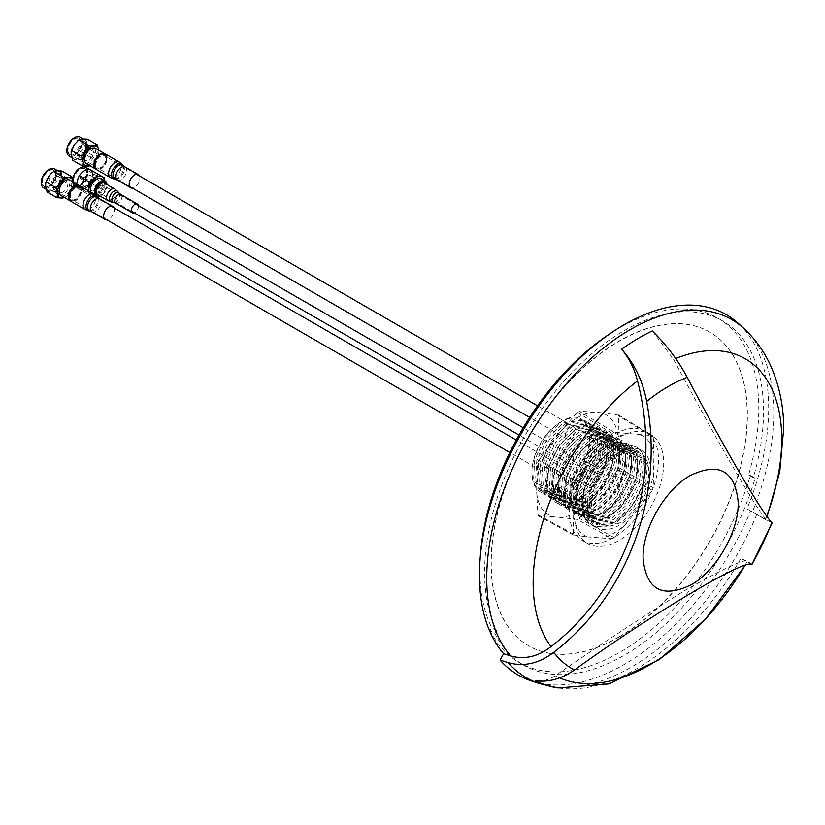 <?xml version="1.0" encoding="UTF-8"?>
<svg xmlns="http://www.w3.org/2000/svg" width="825" height="825" viewBox="0 0 825 825"><rect width="100%" height="100%" fill="white"/><g stroke="black" fill="none" stroke-linecap="round" stroke-linejoin="round"><path stroke-width="0.62" stroke-dasharray="4.12 3.09" d="M532.28 681.233A211.633 122.183 120 0 0 624.071 664.558A211.633 122.183 120 0 0 750.637 510.912L772.118 522.967M752.287 564.321L747.337 561.371C745.284 558.35 724.443 568.054 684.791 590.483C643.387 616.285 600.177 644.717 555.153 675.768C548.708 679.986 542.19 681.646 535.58 680.738M751.884 564.382L740.881 558.535L747.337 561.371A193.865 111.932 -60 0 1 744.707 565.878M652.286 330.959L673.602 359.411A175.777 101.485 -60 0 1 675.685 358.545M766.827 516.068A175.777 101.485 -60 0 1 765.806 518.801L767.116 516.46M673.602 359.411C719.812 445.871 757.041 510.252 765.806 518.801C767.137 520.317 762.661 518.048 752.369 511.964L746.965 508.85A204.517 118.078 120 0 0 738.282 323.39M540.684 490.524A40.621 23.451 -60 0 1 531.96 471.745A40.621 23.451 -60 0 1 560.68 421.998A40.621 23.451 -60 0 1 587.132 426.958A40.621 23.451 -60 0 1 581.305 466.342C575.592 475.716 568.858 482.584 561.113 486.936C553.348 491.803 546.542 492.999 540.684 490.524C546.511 494.041 553.503 493.866 561.65 490.009L578.583 474.891L590.133 452.533L591.968 433.104L584.162 420.193L563.64 422.555L547.79 437.693L536.776 460.608L535.538 480.645L544.118 494.123L565.62 492.329L582.202 477.613L594 455.153L595.949 435.517L588.122 422.483L567.61 424.844L551.75 439.983L540.736 462.887L539.498 482.934L548.078 496.413L569.59 494.618L586.173 479.903L597.96 457.442L599.909 437.807L592.082 424.772L571.57 427.133L555.71 442.272L544.696 465.176L543.458 485.224L552.038 498.702L573.55 496.908L590.133 482.192L601.92 459.731L603.869 440.096L596.042 427.051L575.53 429.423L559.68 444.551L548.656 467.466L547.418 487.513L556.009 500.992L577.51 499.187L594.093 484.481L605.89 462.021L607.829 442.375L600.012 429.34L579.49 431.712L563.64 446.841L552.626 469.755L551.378 489.802L559.969 503.271L581.47 501.476L598.053 486.771L609.85 464.3L611.799 444.665L603.972 431.63L583.45 434.002L567.6 449.13L556.586 472.044L555.349 492.092L563.929 505.56L585.43 503.766L602.013 489.05L613.81 466.589L615.759 446.954L607.932 433.919L587.421 436.281L571.56 451.419L560.546 474.334L559.309 494.371L567.889 507.849L589.401 506.055L605.983 491.339L617.77 468.878L619.719 449.243L611.892 436.208L591.381 438.57L575.53 453.709L564.506 476.613L563.269 496.66L571.849 510.139L593.361 508.344L609.943 493.628L621.73 471.168L623.679 451.533L615.863 438.488L595.341 440.859L579.49 455.988L568.466 478.902L567.229 498.95L575.819 512.428L597.321 510.634L613.903 495.918L625.701 473.457L627.639 453.812L619.822 440.777L599.301 443.149L583.45 458.277L572.437 481.192L571.189 501.239L579.779 514.717L601.281 512.913L617.863 498.207L629.661 475.736L631.61 456.101L623.783 443.066L603.261 445.438L587.41 460.567L576.397 483.481L575.159 503.528L583.739 516.997L605.251 515.202L621.823 500.486L633.621 478.026L635.57 458.391L627.743 445.356L607.231 447.717L591.37 462.856L580.357 485.77L579.119 505.808L587.699 519.286L609.211 517.492L625.793 502.776L637.581 480.315L639.53 460.68L631.702 447.645L611.191 450.007L595.341 465.145L584.317 488.049L583.079 508.097L591.659 521.575L613.171 519.781L629.753 505.065L641.541 482.604L643.49 462.969L635.673 449.934L615.151 452.296L599.301 467.435L588.277 490.339L587.039 510.386L595.629 523.865L617.131 522.07L633.713 507.354L645.511 484.894L647.45 465.259L639.633 452.213L619.111 454.585A42.023 24.265 120 0 0 618.657 454.864C601.25 467.909 592.164 484.76 591.391 505.416C592.732 524.834 602.126 530.681 619.585 522.947A42.023 24.265 120 0 0 646.666 485.884A42.023 24.265 120 0 0 640.138 452.512A42.023 24.265 120 0 0 619.121 454.585L618.657 454.864M619.585 522.947L597.609 525.009L589.019 511.531L590.267 491.483L601.281 468.569L617.131 453.441L637.653 451.069L645.47 464.114L643.531 483.749L631.733 506.21L615.151 520.926L593.639 522.72L585.059 509.242L586.297 489.194L597.321 466.29L613.171 451.151L633.683 448.79L641.51 461.825L639.561 481.46L627.773 503.92L611.191 518.636L589.679 520.431L581.099 506.952L582.337 486.915L593.35 464.001L609.211 448.862L629.722 446.5L637.55 459.535L635.601 479.17L623.803 501.631L607.231 516.347L585.719 518.141L577.139 504.673L578.377 484.626L589.39 461.711L605.251 446.583L625.762 444.211L633.59 457.246L631.641 476.881L619.843 499.352L603.261 514.058L581.759 515.852L573.179 502.384L574.417 482.336L585.43 459.422L601.281 444.293L621.803 441.922L629.63 454.957L627.681 474.602L615.883 497.062L599.301 511.768L577.799 513.573L569.209 500.094L570.457 480.047L581.47 457.132L597.321 442.004L617.842 439.632L625.659 452.677L623.721 472.312L611.923 494.773L595.341 509.489L573.829 511.283L565.249 497.805L566.486 477.757L577.51 454.853L593.361 439.715L613.872 437.353L621.699 450.388L619.75 470.023L607.963 492.484L591.381 507.2L569.869 508.994L561.289 495.516L562.526 475.468L573.54 452.564L589.401 437.425L609.912 435.064L617.739 448.099L615.79 467.734L603.993 490.194L587.421 504.91L565.909 506.705L557.329 493.226L558.566 473.189L569.58 450.275L585.43 435.136L605.952 432.774L613.779 445.809L611.83 465.444L600.033 487.905L583.45 502.621L561.949 504.415L553.369 490.947L554.606 470.9L565.62 447.985L581.47 432.857L601.992 430.485L609.809 443.52L607.87 463.155L596.073 485.626L579.49 500.332L557.989 502.126L549.398 488.658L550.636 468.61L561.66 445.696L577.51 430.567L598.032 428.196L605.849 441.231L603.9 460.876L592.113 483.337L575.53 498.052L554.018 499.847L545.438 486.368L546.676 466.321L557.7 443.407L573.55 428.278L594.062 425.906L601.889 438.952L599.94 458.587L588.153 481.047L571.57 495.763L550.058 497.558L541.478 484.079L542.716 464.032L553.73 441.127L569.59 425.989L590.102 423.627L597.929 436.662L595.98 456.297L584.183 478.758L567.61 493.474L546.098 495.268L537.518 481.79L538.756 461.752L549.77 438.838L565.62 423.699L586.142 421.338L593.969 434.373L592.02 454.008L580.222 476.468L563.64 491.184L542.138 492.979L533.579 479.634L534.703 459.793L545.48 437.002L561.67 421.42C586.121 405.766 600.095 436.497 581.305 466.342M562.134 489.782A42.023 24.265 -60 0 1 561.67 490.05A42.023 24.265 -60 0 1 540.664 492.133A42.023 24.265 -60 0 1 531.96 472.89A42.023 24.265 -60 0 1 561.206 421.688M619.317 636.91A181.129 104.569 -60 0 1 528.763 645.882A181.129 104.569 -60 0 1 500.992 500.734A181.129 104.569 -60 0 1 619.317 341.127A181.129 104.569 -60 0 1 709.882 332.155A181.129 104.569 -60 0 1 737.643 477.293A181.129 104.569 -60 0 1 619.317 636.91M619.121 636.797A181.129 104.569 -60 0 1 528.557 645.758A181.129 104.569 -60 0 1 500.796 500.62A181.129 104.569 -60 0 1 619.121 341.014A181.129 104.569 -60 0 1 709.686 332.042A181.129 104.569 -60 0 1 737.447 477.18A181.129 104.569 -60 0 1 619.121 636.797M560.68 421.998L561.67 421.42M570.735 456.617A4.208 2.423 120 0 0 567.982 460.319A4.208 2.423 120 0 0 568.631 463.691A4.208 2.423 120 0 0 570.735 463.475A4.208 2.423 120 0 0 573.478 459.772A4.208 2.423 120 0 0 572.828 456.411A4.208 2.423 120 0 0 570.735 456.617M101.217 185.542A4.208 2.423 120 0 0 98.474 189.245A4.208 2.423 120 0 0 99.124 192.617A4.208 2.423 120 0 0 101.217 192.411A4.208 2.423 120 0 0 103.971 188.708A4.208 2.423 120 0 0 103.321 185.336A4.208 2.423 120 0 0 101.217 185.542M544.84 458.875A7.002 4.042 120 0 0 540.262 465.052A7.002 4.042 120 0 0 541.334 470.662A7.002 4.042 120 0 0 544.84 470.312A7.002 4.042 120 0 0 549.409 464.145A7.002 4.042 120 0 0 548.336 458.525A7.002 4.042 120 0 0 544.84 458.875M75.323 187.811A7.002 4.042 120 0 0 70.744 193.978A7.002 4.042 120 0 0 71.827 199.588A7.002 4.042 120 0 0 75.323 199.248A7.002 4.042 120 0 0 79.901 193.071A7.002 4.042 120 0 0 78.829 187.461A7.002 4.042 120 0 0 75.323 187.811M570.364 427.092A7.002 4.042 120 0 0 565.785 433.269A7.002 4.042 120 0 0 566.857 438.879A7.002 4.042 120 0 0 570.364 438.529A7.002 4.042 120 0 0 574.942 432.362A7.002 4.042 120 0 0 573.87 426.752A7.002 4.042 120 0 0 570.364 427.092M100.856 156.028A7.002 4.042 120 0 0 96.278 162.195A7.002 4.042 120 0 0 97.35 167.805A7.002 4.042 120 0 0 100.856 167.465A7.002 4.042 120 0 0 105.425 161.287A7.002 4.042 120 0 0 104.352 155.678A7.002 4.042 120 0 0 100.856 156.028M489.998 630.403A200.32 115.655 120 0 0 519.162 662.496A200.32 115.655 120 0 0 619.317 652.575A200.32 115.655 120 0 0 750.379 475.406L755.133 478.149A200.32 115.655 -60 0 1 624.071 655.328A200.32 115.655 -60 0 1 523.916 665.249A200.32 115.655 -60 0 1 494.752 633.146L489.998 630.403A434.62 250.934 120 0 0 491.782 627.815L496.537 630.558A197.237 113.871 -60 0 1 624.071 330.722A197.237 113.871 -60 0 1 722.69 320.956A197.237 113.871 -60 0 1 753.308 477.706L748.553 474.963A197.237 113.871 120 0 0 717.936 318.202A197.237 113.871 120 0 0 619.317 327.979A197.237 113.871 120 0 0 609.304 334.177M561.113 486.936L545.005 490.576L549.357 467.259L577.118 439.57L593.474 434.837L609.211 437.889L620.091 449.522L624.566 465.805L615.11 503.931L597.011 520.317L591.391 505.416M748.553 474.963A434.62 250.934 120 0 0 750.379 475.406M480.212 557.762A197.237 113.871 120 0 0 491.782 627.815M496.537 630.558A434.62 250.934 -60 0 1 494.752 633.146M755.133 478.149A434.62 250.934 -60 0 1 753.308 477.706M750.637 510.912A551.616 318.471 -60 0 1 746.965 508.85L765.755 519.698M744.748 565.868L747.337 561.371M559.556 677.861A193.865 111.932 -60 0 1 555.153 675.768M574.551 514.635A63.04 36.393 -60 0 1 602.064 451.203A63.04 36.393 -60 0 1 650.636 434.311A63.04 36.393 -60 0 1 663.692 463.165A63.04 36.393 -60 0 1 636.178 526.608A63.04 36.393 -60 0 1 587.606 543.5A63.04 36.393 -60 0 1 574.551 514.635M569.394 511.665A63.04 36.393 -60 0 1 596.918 448.222A63.04 36.393 -60 0 1 645.49 431.341A63.04 36.393 -60 0 1 658.546 460.195A63.04 36.393 -60 0 1 631.032 523.638A63.04 36.393 -60 0 1 582.45 540.519A63.04 36.393 -60 0 1 569.394 511.665M582.471 504.116A44.55 25.719 120 0 0 591.7 524.504A44.55 25.719 120 0 0 626.031 512.572A44.55 25.719 120 0 0 645.47 467.744A44.55 25.719 120 0 0 636.25 447.356A44.55 25.719 120 0 0 601.92 459.288A44.55 25.719 120 0 0 582.471 504.116M650.626 470.714A44.55 25.719 -60 0 1 631.177 515.543A44.55 25.719 -60 0 1 596.846 527.484A44.55 25.719 -60 0 1 587.627 507.086A44.55 25.719 -60 0 1 607.066 462.258A44.55 25.719 -60 0 1 641.396 450.326A44.55 25.719 -60 0 1 650.626 470.714M600.652 412.665L618.637 415.119L617.956 445.314A57.678 33.299 -60 0 1 600.652 489.937L594.639 497.413A57.678 33.299 -60 0 1 560.01 517.409L553.998 516.873A57.678 33.299 -60 0 1 542.004 508.716A57.678 33.299 -60 0 1 536.683 492.236L536.683 484.223A57.678 33.299 -60 0 1 553.998 439.601L560.01 432.125A57.678 33.299 -60 0 1 594.639 412.129L600.652 412.665A57.678 33.299 -60 0 1 612.645 420.832A57.678 33.299 -60 0 1 617.956 437.302M594.639 412.129L579.212 411.211L614.212 432.238L652.235 435.631L618.637 415.119M553.998 516.873L537.921 515.522L536.683 492.236M536.683 484.223L537.601 462.98L573.21 483.244L573.973 499.816L573.21 533.95L574.2 535.353L537.921 515.522M546.676 482.46A43.333 25.018 120 0 0 579.439 498.847A43.333 25.018 120 0 0 607.891 449.563A43.333 25.018 120 0 0 607.963 447.078A43.333 25.018 120 0 0 577.325 429.392A43.333 25.018 120 0 0 546.676 482.46M607.767 450.625A38.847 22.43 -60 0 1 607.705 452.853A38.847 22.43 -60 0 1 582.192 497.042A38.847 22.43 -60 0 1 552.822 482.347A38.847 22.43 -60 0 1 552.884 480.119A38.847 22.43 -60 0 1 578.397 435.93A38.847 22.43 -60 0 1 607.767 450.625M573.416 534.909L587.07 536.858A57.678 33.299 -60 0 1 578.655 529.867A57.678 33.299 -60 0 1 573.973 518.234M640.881 435.002A57.678 33.299 -60 0 1 649.296 441.994A57.678 33.299 -60 0 1 653.967 453.626L653.235 437.044L618.843 416.078M652.915 436.023L652.235 435.631L653.235 437.044M613.903 450.512A43.333 25.018 -60 0 1 613.831 452.997A43.333 25.018 -60 0 1 585.379 502.281A43.333 25.018 -60 0 1 552.626 485.894A43.333 25.018 -60 0 1 552.698 483.409A43.333 25.018 -60 0 1 581.151 434.125A43.333 25.018 -60 0 1 613.903 450.512M613.975 522.534A44.828 25.884 120 0 0 645.676 467.631A44.828 25.884 120 0 0 613.975 449.326A44.828 25.884 120 0 0 611.779 450.677A44.828 25.884 120 0 0 582.347 501.662A44.828 25.884 120 0 0 613.975 522.534M610.015 515.367A38.847 22.43 120 0 0 611.913 514.192A38.847 22.43 120 0 0 637.416 470.013A38.847 22.43 120 0 0 610.015 451.925A38.847 22.43 120 0 0 608.118 453.09A38.847 22.43 120 0 0 582.605 497.279A38.847 22.43 120 0 0 610.015 515.367M586.235 501.641A38.847 22.43 -60 0 1 558.762 485.781A38.847 22.43 -60 0 1 558.834 483.553A38.847 22.43 -60 0 1 584.337 439.364A38.847 22.43 -60 0 1 586.235 438.199A38.847 22.43 -60 0 1 613.707 454.059A38.847 22.43 -60 0 1 613.645 456.287A38.847 22.43 -60 0 1 588.132 500.466A38.847 22.43 -60 0 1 586.235 501.641M607.035 517.306A43.333 25.018 120 0 0 609.159 516.007A43.333 25.018 120 0 0 637.612 466.723A43.333 25.018 120 0 0 607.035 446.542A43.333 25.018 120 0 0 604.921 447.851A43.333 25.018 120 0 0 576.469 497.135A43.333 25.018 120 0 0 607.035 517.306M589.205 436.25A43.333 25.018 -60 0 1 619.781 456.431A43.333 25.018 -60 0 1 591.329 505.704A43.333 25.018 -60 0 1 589.205 507.014A43.333 25.018 -60 0 1 558.638 486.843A43.333 25.018 -60 0 1 587.091 437.559A43.333 25.018 -60 0 1 589.205 436.25M604.065 511.933A38.847 22.43 120 0 0 605.962 510.757A38.847 22.43 120 0 0 631.476 466.579A38.847 22.43 120 0 0 604.065 448.491A38.847 22.43 120 0 0 602.167 449.656A38.847 22.43 120 0 0 576.665 493.845A38.847 22.43 120 0 0 604.065 511.933M592.185 441.623A38.847 22.43 -60 0 1 619.585 459.711A38.847 22.43 -60 0 1 594.083 503.9A38.847 22.43 -60 0 1 592.185 505.075A38.847 22.43 -60 0 1 564.774 486.977A38.847 22.43 -60 0 1 590.288 442.798A38.847 22.43 -60 0 1 592.185 441.623M601.095 513.882A43.333 25.018 120 0 0 603.209 512.572A43.333 25.018 120 0 0 631.661 463.289A43.333 25.018 120 0 0 601.095 443.118A43.333 25.018 120 0 0 598.981 444.417A43.333 25.018 120 0 0 570.529 493.701A43.333 25.018 120 0 0 601.095 513.882M595.155 439.684A43.333 25.018 -60 0 1 625.721 459.855A43.333 25.018 -60 0 1 597.269 509.138A43.333 25.018 -60 0 1 595.155 510.448A43.333 25.018 -60 0 1 564.578 490.267A43.333 25.018 -60 0 1 593.041 440.983A43.333 25.018 -60 0 1 595.155 439.684M598.125 508.499A38.847 22.43 120 0 0 600.023 507.334A38.847 22.43 120 0 0 625.536 463.145A38.847 22.43 120 0 0 598.125 445.057A38.847 22.43 120 0 0 596.227 446.232A38.847 22.43 120 0 0 570.714 490.411A38.847 22.43 120 0 0 598.125 508.499M587.07 536.858L612.232 538.756L577.232 519.368L560.01 517.409M594.639 497.413L579.212 518.224L577.232 519.368M579.212 518.224L614.212 537.611L640.881 505.787L652.235 490.298L617.853 470.147L600.652 489.937M617.956 445.314L618.843 467.6L617.853 470.147M618.843 467.6L653.235 487.75L653.967 453.626M560.01 432.125L577.232 412.356L579.212 411.211M614.212 432.238L612.232 433.383L587.07 466.073L574.2 480.686L538.591 460.433L553.998 439.601M537.601 462.98L538.591 460.433M614.212 537.611L612.232 538.756M627.062 522.978A57.678 33.299 -60 0 1 600.878 538.096M653.967 472.044A57.678 33.299 -60 0 1 640.881 505.787M600.878 448.882A57.678 33.299 -60 0 1 627.062 433.764M573.973 499.816A57.678 33.299 -60 0 1 587.07 466.073M653.235 487.75L652.235 490.298M573.21 483.244L574.2 480.686M74.25 144.674A11.21 6.466 -60 0 1 78.035 140.673A11.21 6.466 -60 0 1 82.108 138.961A11.21 6.466 -60 0 1 86.914 143.447A11.21 6.466 -60 0 1 83.872 153.656A11.21 6.466 -60 0 1 76.013 159.369A11.21 6.466 -60 0 1 71.198 154.873A11.21 6.466 -60 0 1 74.25 144.674M71.393 154.739A10.931 6.311 -60 0 1 75.653 143.127A10.931 6.311 -60 0 1 84.521 139.703A10.931 6.311 -60 0 1 86.718 143.591A10.931 6.311 -60 0 1 82.469 155.193A10.931 6.311 -60 0 1 73.6 158.627A10.931 6.311 -60 0 1 71.393 154.739M79.963 137.074A10.931 6.311 -60 0 1 82.17 140.962A10.931 6.311 -60 0 1 77.911 152.563A10.931 6.311 -60 0 1 69.042 155.997M74.405 137.672A10.643 6.146 -60 0 1 81.768 140.982A10.643 6.146 -60 0 1 75.271 154.481A10.643 6.146 -60 0 1 66.835 151.852A10.643 6.146 -60 0 1 66.773 150.872M67.629 151.274A9.529 5.497 120 0 0 74.302 154.193A9.529 5.497 120 0 0 81.046 142.529A9.529 5.497 120 0 0 80.984 141.56A9.529 5.497 120 0 0 73.435 139.208A9.529 5.497 120 0 0 67.629 151.274M68.021 151.243A9.25 5.342 120 0 0 69.878 154.543A9.25 5.342 120 0 0 74.508 154.079A9.25 5.342 120 0 0 81.046 142.756A9.25 5.342 120 0 0 80.984 141.818A9.25 5.342 120 0 0 79.128 138.528A9.25 5.342 120 0 0 71.62 141.426A9.25 5.342 120 0 0 68.021 151.243M95.349 150.109A9.25 5.342 -60 0 1 91.75 159.926A9.25 5.342 -60 0 1 84.243 162.834A9.25 5.342 -60 0 1 82.387 159.534A9.25 5.342 -60 0 1 85.975 149.717A9.25 5.342 -60 0 1 93.493 146.819A9.25 5.342 -60 0 1 95.349 150.109M84.387 158.08A6.383 3.692 120 0 0 85.676 160.359A6.383 3.692 120 0 0 90.863 158.348A6.383 3.692 120 0 0 93.349 151.563A6.383 3.692 120 0 0 92.06 149.294A6.383 3.692 120 0 0 86.872 151.295A6.383 3.692 120 0 0 84.387 158.08M85.625 147.108A6.383 3.692 120 0 0 84.336 144.829A6.383 3.692 120 0 0 81.139 145.148A6.383 3.692 120 0 0 76.622 152.976A6.383 3.692 120 0 0 76.663 153.625A6.383 3.692 120 0 0 77.942 155.894A6.383 3.692 120 0 0 83.139 153.893A6.383 3.692 120 0 0 85.625 147.108M85.222 147.128A6.105 3.527 120 0 0 80.943 145.262A6.105 3.527 120 0 0 76.622 152.738A6.105 3.527 120 0 0 76.663 153.368A6.105 3.527 120 0 0 81.5 154.873A6.105 3.527 120 0 0 85.222 147.128M79.963 150.965A1.403 0.804 120 0 0 80.242 151.46A1.403 0.804 120 0 0 81.376 151.027A1.403 0.804 120 0 0 81.922 149.531A1.403 0.804 120 0 0 81.644 149.036A1.403 0.804 120 0 0 80.51 149.48A1.403 0.804 120 0 0 79.963 150.965M92.72 155.77A1.403 0.804 -60 0 1 92.173 157.255A1.403 0.804 -60 0 1 91.039 157.699A1.403 0.804 -60 0 1 90.76 157.193A1.403 0.804 -60 0 1 91.297 155.708A1.403 0.804 -60 0 1 92.441 155.265A1.403 0.804 -60 0 1 92.72 155.77M87.316 139.116L86.914 143.447L88.502 148.912L83.872 153.656L81.232 159.534L76.013 159.369L72.786 160.349M81.232 159.534L90.832 165.567L92.617 164.237L91.132 165.248M88.502 148.912L98.402 154.636L95.762 160.514L92.617 164.237M89.904 165.691A11.21 6.466 -60 0 0 95.762 160.514A11.21 6.466 -60 0 0 98.804 150.305A11.21 6.466 -60 0 1 98.804 150.305L98.402 154.636M86.501 163.732A8.9 5.136 120 0 0 93.72 160.937A8.9 5.136 120 0 0 97.185 151.491A8.9 5.136 120 0 0 95.391 148.325M104.723 153.708A8.9 5.136 -60 0 1 106.394 156.812A8.9 5.136 -60 0 1 106.456 157.709A8.9 5.136 -60 0 1 100.165 168.609A8.9 5.136 -60 0 1 95.834 169.115M95.298 165.784A7.92 4.568 -60 0 1 100.134 155.75A7.92 4.568 -60 0 1 106.404 157.709A7.92 4.568 -60 0 1 106.456 158.513A7.92 4.568 -60 0 1 100.856 168.207A7.92 4.568 -60 0 1 95.298 165.784M105.332 153.976A8.962 5.177 -60 0 1 107.137 157.173A8.962 5.177 -60 0 1 103.651 166.691A8.962 5.177 -60 0 1 96.37 169.507M139.456 175.942A7.569 4.373 -60 0 1 139.838 177.334A7.569 4.373 -60 0 1 137.775 184.233A7.569 4.373 -60 0 1 132.454 188.079M45.653 186.44A11.21 6.466 -60 0 1 46.293 181.387A11.21 6.466 -60 0 1 48.881 176.22A11.21 6.466 -60 0 1 56.77 170.723A11.21 6.466 -60 0 1 61.411 175.447A11.21 6.466 -60 0 1 58.183 185.666A11.21 6.466 -60 0 1 50.304 191.163A11.21 6.466 -60 0 1 45.653 186.44M50.377 190.905A10.931 6.311 -60 0 1 48.067 190.41A10.931 6.311 -60 0 1 47.169 179.561A10.931 6.311 -60 0 1 56.688 170.981A10.931 6.311 -60 0 1 58.998 171.487A10.931 6.311 -60 0 1 59.895 182.325A10.931 6.311 -60 0 1 50.377 190.905M54.44 168.847A10.931 6.311 -60 0 1 55.337 179.695A10.931 6.311 -60 0 1 45.829 188.275A10.931 6.311 -60 0 1 43.508 187.78M48.881 169.455A10.643 6.146 -60 0 1 51.851 168.486A10.643 6.146 -60 0 1 55.646 177.777A10.643 6.146 -60 0 1 45.705 187.904A10.643 6.146 -60 0 1 41.25 182.655M46.025 186.883A9.529 5.497 120 0 0 48.778 185.976A9.529 5.497 120 0 0 55.512 174.312A9.529 5.497 120 0 0 51.521 169.517A9.529 5.497 120 0 0 42.632 178.582A9.529 5.497 120 0 0 46.025 186.883M46.313 186.749A9.25 5.342 120 0 0 48.974 185.862A9.25 5.342 120 0 0 55.512 174.539A9.25 5.342 120 0 0 53.594 170.311A9.25 5.342 120 0 0 51.645 169.878A9.25 5.342 120 0 0 43.591 177.138A9.25 5.342 120 0 0 44.354 186.316A9.25 5.342 120 0 0 46.313 186.749M66.01 178.169A9.25 5.342 -60 0 1 67.959 178.602A9.25 5.342 -60 0 1 68.722 187.78A9.25 5.342 -60 0 1 60.668 195.04A9.25 5.342 -60 0 1 58.719 194.618A9.25 5.342 -60 0 1 57.956 185.439A9.25 5.342 -60 0 1 66.01 178.169M61.493 192.431A6.383 3.692 120 0 0 67.062 187.419A6.383 3.692 120 0 0 66.536 181.077A6.383 3.692 120 0 0 65.185 180.778A6.383 3.692 120 0 0 59.617 185.8A6.383 3.692 120 0 0 60.142 192.142A6.383 3.692 120 0 0 61.493 192.431M57.451 176.323A6.383 3.692 120 0 0 55.615 176.932A6.383 3.692 120 0 0 51.098 184.748A6.383 3.692 120 0 0 52.418 187.677A6.383 3.692 120 0 0 53.769 187.976A6.383 3.692 120 0 0 59.338 182.954A6.383 3.692 120 0 0 58.802 176.612A6.383 3.692 120 0 0 57.451 176.323M57.172 176.457A6.105 3.527 120 0 0 55.419 177.045A6.105 3.527 120 0 0 51.098 184.522A6.105 3.527 120 0 0 53.656 187.605A6.105 3.527 120 0 0 59.359 181.789A6.105 3.527 120 0 0 57.172 176.457M55.007 183.305A1.403 0.804 120 0 0 56.234 182.212A1.403 0.804 120 0 0 56.11 180.819A1.403 0.804 120 0 0 55.822 180.757A1.403 0.804 120 0 0 54.594 181.851A1.403 0.804 120 0 0 54.718 183.243A1.403 0.804 120 0 0 55.007 183.305M50.366 177.612A1.403 0.804 120 0 0 49.964 177.746A1.403 0.804 120 0 0 48.974 179.458A1.403 0.804 120 0 0 49.263 180.097A1.403 0.804 120 0 0 49.562 180.159A1.403 0.804 120 0 0 50.779 179.066A1.403 0.804 120 0 0 50.665 177.674A1.403 0.804 120 0 0 50.366 177.612M49.531 178.035L49.211 179.056L49.531 178.035M61.937 171.043L61.411 175.447L62.875 181.005L58.183 185.666L55.471 191.483L50.304 191.163L47.118 191.998M55.471 191.483L65.103 197.484L66.815 196.247L65.371 197.196M62.875 181.005L72.786 186.718L70.063 192.534L66.815 196.247M73.27 182.067A11.21 6.466 -60 0 1 73.301 182.315L72.786 186.718M73.301 182.315A11.21 6.466 -60 0 1 70.063 192.534A11.21 6.466 -60 0 1 64.381 197.474M60.967 195.515A8.9 5.136 120 0 0 62.855 195.917A8.9 5.136 120 0 0 70.599 188.935A8.9 5.136 120 0 0 69.867 180.108M79.2 185.491A8.9 5.136 -60 0 1 80.922 189.492A8.9 5.136 -60 0 1 74.632 200.392A8.9 5.136 -60 0 1 72.064 201.238A8.9 5.136 -60 0 1 70.311 200.898M73.043 200.743A7.92 4.568 -60 0 1 70.207 193.844A7.92 4.568 -60 0 1 77.612 186.306A7.92 4.568 -60 0 1 80.922 190.297A7.92 4.568 -60 0 1 75.323 199.99A7.92 4.568 -60 0 1 73.043 200.743M79.808 185.759A8.962 5.177 -60 0 1 80.551 194.659A8.962 5.177 -60 0 1 72.734 201.702A8.962 5.177 -60 0 1 70.837 201.29M113.933 207.725A7.569 4.373 -60 0 1 112.788 215.15A7.569 4.373 -60 0 1 106.93 219.862M94.586 172.198L92.41 177.416L92.225 183.769L86.811 187.12A11.21 6.466 -60 0 1 79.159 189.183A11.21 6.466 -60 0 1 77.107 181.531A11.21 6.466 -60 0 1 82.706 171.827A11.21 6.466 -60 0 1 90.358 169.764A11.21 6.466 -60 0 1 92.41 177.416A11.21 6.466 -60 0 1 90.368 182.696A11.21 6.466 -60 0 1 86.811 187.12L83.387 191.617L76.911 187.894L76.715 184.057M90.214 170.012A10.931 6.311 -60 0 1 90.224 170.012A10.931 6.311 -60 0 1 90.224 182.624A10.931 6.311 -60 0 1 79.303 188.935A10.931 6.311 -60 0 1 79.293 188.935A10.931 6.311 -60 0 1 79.293 176.323A10.931 6.311 -60 0 1 90.214 170.012L87.749 168.578M85.666 167.382A10.931 6.311 -60 0 1 85.666 179.994A10.931 6.311 -60 0 1 74.745 186.306A10.931 6.311 -60 0 1 74.735 186.306A10.931 6.311 -60 0 1 72.476 181.304A10.931 6.311 -60 0 1 72.713 178.963M80.097 167.98A10.643 6.146 -60 0 1 85.326 167.506A10.643 6.146 -60 0 1 85.336 179.798A10.643 6.146 -60 0 1 74.683 185.955A10.643 6.146 -60 0 1 72.476 181.077A10.643 6.146 -60 0 1 72.693 178.881M84.758 168.475A9.529 5.497 120 0 0 75.24 173.982A9.529 5.497 120 0 0 75.24 184.975A9.529 5.497 120 0 0 80.004 184.501A9.529 5.497 120 0 0 86.738 172.838A9.529 5.497 120 0 0 84.758 168.475M84.82 168.836A9.25 5.342 120 0 0 75.58 174.178A9.25 5.342 120 0 0 75.58 184.852L75.58 184.852A9.25 5.342 120 0 0 80.2 184.388A9.25 5.342 120 0 0 86.738 173.064A9.25 5.342 120 0 0 84.82 168.836L99.186 177.127A9.25 5.342 -60 0 1 99.186 187.801A9.25 5.342 -60 0 1 89.946 193.143L89.946 193.143A9.25 5.342 -60 0 1 89.935 182.469A9.25 5.342 -60 0 1 99.186 177.127M97.752 179.602A6.383 3.692 120 0 0 91.369 183.294A6.383 3.692 120 0 0 91.369 190.668L91.369 190.668A6.383 3.692 120 0 0 97.763 186.976A6.383 3.692 120 0 0 97.763 179.602A6.383 3.692 120 0 0 97.752 179.602L90.028 175.137A6.383 3.692 120 0 0 86.842 175.457A6.383 3.692 120 0 0 82.325 183.284A6.383 3.692 120 0 0 83.645 186.203A6.383 3.692 120 0 0 90.038 182.511A6.383 3.692 120 0 0 90.028 175.137M83.593 185.852A6.105 3.527 120 0 0 89.698 182.315A6.105 3.527 120 0 0 89.688 175.271A6.105 3.527 120 0 0 86.635 175.57A6.105 3.527 120 0 0 82.325 183.057A6.105 3.527 120 0 0 83.593 185.852M83.645 186.203L91.369 190.668M87.337 179.345A1.403 0.804 120 0 0 85.944 180.159A1.403 0.804 120 0 0 85.944 181.768L85.944 181.768A1.403 0.804 120 0 0 87.337 180.964A1.403 0.804 120 0 0 87.337 179.345L82.191 176.375A1.403 0.804 120 0 0 81.489 176.437A1.403 0.804 120 0 0 80.788 177.179A1.403 0.804 120 0 0 80.499 178.159A1.403 0.804 120 0 0 80.788 178.798A1.403 0.804 120 0 0 82.191 177.994A1.403 0.804 120 0 0 82.191 176.375M80.788 178.798L85.944 181.768M76.89 187.811L86.821 193.607L88.399 190.719M83.387 191.617L86.821 193.607M92.225 183.769L102.125 189.492L98.701 193.988L93.297 197.33M104.765 180.747L103.207 187.914L102.125 189.492M104.497 180.603A11.21 6.466 -60 0 1 104.301 184.274A11.21 6.466 -60 0 1 102.248 189.564A11.21 6.466 -60 0 1 98.701 193.988A11.21 6.466 -60 0 1 91.049 196.041A11.21 6.466 -60 0 1 88.718 190.905M90.657 192.029A8.9 5.136 120 0 0 92.194 194.04A8.9 5.136 120 0 0 92.204 194.04A8.9 5.136 120 0 0 101.093 188.904A8.9 5.136 120 0 0 101.093 178.633M106.899 184.491A8.9 5.136 -60 0 1 106.92 185.006A8.9 5.136 -60 0 1 105.074 191.194A8.9 5.136 -60 0 1 100.629 195.896A8.9 5.136 -60 0 1 100.176 196.133M97.237 196.711A8.9 5.136 -60 0 1 96.185 196.34A8.9 5.136 -60 0 1 96.174 196.34A8.9 5.136 -60 0 1 94.658 194.37M106.796 184.439A8.054 4.651 -60 0 1 106.92 185.687A8.054 4.651 -60 0 1 105.249 191.297A8.054 4.651 -60 0 1 101.217 195.556A8.054 4.651 -60 0 1 100.073 196.082M97.866 194.803A6.724 3.877 120 0 0 104.579 190.915A6.724 3.877 120 0 0 104.589 183.16M138.394 205.59A5.043 2.908 -60 0 1 134.197 212.86M756.773 514.48A209.87 121.172 -60 0 1 631.125 667.198A209.87 121.172 -60 0 1 540.097 683.729M740.881 558.535A207.993 120.089 -60 0 1 558.133 687.926M743.614 328.237A202.971 117.191 -60 0 1 773.778 409.912A202.971 117.191 -60 0 1 752.369 511.964M577.232 412.356L612.232 433.383M573.21 533.95L537.601 514.501M119.429 162.112A8.962 5.177 -60 0 1 121.234 165.309A8.962 5.177 -60 0 1 117.738 174.828A8.962 5.177 -60 0 1 110.457 177.643M122.482 164.608A8.487 4.898 -60 0 1 123.461 167.032A8.487 4.898 -60 0 1 120.656 175.436A8.487 4.898 -60 0 1 114.139 179.035M123.389 165.639A8.044 4.641 -60 0 1 124.328 167.939A8.044 4.641 -60 0 1 121.667 175.9A8.044 4.641 -60 0 1 115.5 179.314M117.47 180.067A7.569 4.373 120 0 0 123.606 177.695A7.569 4.373 120 0 0 126.555 169.661A7.569 4.373 120 0 0 125.029 166.97M93.895 193.896A8.962 5.177 -60 0 1 94.638 202.795A8.962 5.177 -60 0 1 86.831 209.839A8.962 5.177 -60 0 1 84.934 209.426M96.948 196.391A8.487 4.898 -60 0 1 96.577 204.94A8.487 4.898 -60 0 1 89.533 210.88A8.487 4.898 -60 0 1 88.615 210.818M97.866 197.422A8.044 4.641 -60 0 1 97.515 205.528A8.044 4.641 -60 0 1 90.832 211.159A8.044 4.641 -60 0 1 89.966 211.097M91.936 211.85A7.569 4.373 120 0 0 93.534 212.2A7.569 4.373 120 0 0 100.124 206.26A7.569 4.373 120 0 0 99.505 198.753M114.696 188.997A6.724 3.877 -60 0 1 114.696 196.752A6.724 3.877 -60 0 1 107.972 200.64M117.552 191.328A6.249 3.609 -60 0 1 117.016 198.093A6.249 3.609 -60 0 1 111.416 201.95M119.047 193.009A5.517 3.187 -60 0 1 118.573 198.99A5.517 3.187 -60 0 1 113.623 202.393M115.851 203.249A5.043 2.908 120 0 0 120.893 200.341A5.043 2.908 120 0 0 120.893 194.514M597.609 525.009L595.629 523.865M593.639 522.72L591.659 521.575M589.679 520.431L587.699 519.286M585.719 518.141L583.739 516.997M581.759 515.852L579.779 514.717M577.799 513.573L575.819 512.428M573.829 511.283L571.849 510.139M569.869 508.994L567.889 507.849M565.909 506.705L563.929 505.56M561.949 504.415L559.969 503.271M557.989 502.126L556.009 500.992M554.018 499.847L552.038 498.702M550.058 497.558L548.078 496.413M546.098 495.268L544.118 494.123M637.653 451.069L635.673 449.934M633.683 448.79L631.702 447.645M629.722 446.5L627.743 445.356M625.762 444.211L623.783 443.066M621.803 441.922L619.822 440.777M617.842 439.632L615.863 438.488M613.872 437.353L611.892 436.208M609.912 435.064L607.932 433.919M605.952 432.774L603.972 431.63M601.992 430.485L600.012 429.34M598.032 428.196L596.042 427.051M594.062 425.906L592.082 424.772M590.102 423.627L588.122 422.483M586.142 421.338L584.162 420.193M531.96 471.745L531.96 472.89M568.631 463.691L519.018 435.043M131.402 211.252L99.124 192.617M541.334 470.662L509.829 452.471M104.074 218.213L71.827 199.588M566.857 438.879L529.671 417.409M129.597 186.429L97.35 167.805M717.936 318.202L722.69 320.956M542.138 492.979L540.664 492.133M572.828 456.411L523.236 427.773M135.609 203.981L103.321 185.336M548.336 458.525L516.264 440.014M111.076 206.075L78.829 187.461M573.87 426.752L537.549 405.776M136.599 174.292L104.352 155.678M523.916 665.249L519.162 662.496M650.636 434.311L645.49 431.341M596.846 527.484L591.7 524.504M587.606 543.5L582.45 540.519M641.396 450.326L636.25 447.356M607.705 452.853L607.891 449.563M582.192 497.042L579.439 498.847M613.645 456.287L613.831 452.997M588.132 500.466L585.379 502.281M637.416 470.013L637.612 466.723M611.913 514.192L609.159 516.007M619.585 459.711L619.781 456.431M594.083 503.9L591.329 505.704M631.476 466.579L631.661 463.289M605.962 510.757L603.209 512.572M625.536 463.145L625.721 459.855M600.023 507.334L597.269 509.138M538.24 515.821L573.767 535.219M652.627 435.744L618.327 414.831M552.884 480.119L552.698 483.409M578.397 435.93L581.151 434.125M582.605 497.279L582.347 501.662M608.118 453.09L611.779 450.677M558.834 483.553L558.638 486.843M584.337 439.364L587.091 437.559M576.665 493.845L576.469 497.135M602.167 449.656L604.921 447.851M564.774 486.977L564.578 490.267M590.288 442.798L593.041 440.983M570.714 490.411L570.529 493.701M596.227 446.232L598.981 444.417M84.521 139.703L83.098 138.878M84.243 162.834L69.878 154.543M93.493 146.819L79.128 138.528M92.06 149.294L84.336 144.829M85.676 160.359L77.942 155.894M91.039 157.699L80.242 151.46M73.6 158.627L71.682 157.513M92.441 155.265L81.644 149.036M78.437 140.116L79.169 139.611M97.876 156.771L98.825 153.687M106.456 158.513L106.456 157.709M100.856 168.207L100.165 168.609M48.067 190.41L46.107 189.276M67.959 178.602L53.594 170.311M58.719 194.618L44.354 186.316M60.142 192.142L52.418 187.677M66.536 181.077L58.802 176.612M54.718 183.243L49.263 180.097M48.974 178.767L48.974 179.458M49.376 178.087L49.964 177.746M58.998 171.487L57.616 170.682M56.11 180.819L50.665 177.674M72.218 188.863L73.25 185.718M80.922 190.297L80.922 189.492M75.323 199.99L74.632 200.392M89.946 193.143L75.58 184.852M79.293 188.935L74.735 186.306M80.499 177.127L80.499 178.159M80.602 176.952L81.489 176.437M101.31 191.214L103.207 187.914M101.217 195.556L100.629 195.896M96.174 196.34L92.194 194.04M106.92 185.687L106.92 185.006"/><path stroke-width="1.24" d="M540.097 683.729L558.133 687.926A207.993 120.089 -60 0 1 535.58 680.738C548.584 682.45 561.536 678.862 574.468 669.993A179.211 103.465 -60 0 1 561.763 661.134A179.211 103.465 -60 0 1 553.709 652.348C538.942 663.609 523.71 667.023 507.994 662.578L500.063 660.072A211.633 122.183 120 0 0 532.28 681.233L540.097 683.729A209.87 121.172 -60 0 1 514.016 668.693A209.87 121.172 -60 0 1 507.994 662.578M772.118 522.967L771.839 522.493A179.211 103.465 -60 0 1 751.884 564.382L772.118 522.967M510.572 655.896A202.971 117.191 -60 0 1 486.76 580.769A202.971 117.191 -60 0 1 582.677 366.455A202.971 117.191 -60 0 1 743.614 328.237L738.282 323.39A204.517 118.078 120 0 0 539.653 404.92A204.517 118.078 120 0 0 503.611 653.709L510.572 655.896C524.432 659.825 537.921 656.731 551.048 646.635A175.777 101.485 -60 0 1 533.177 585.018A175.777 101.485 -60 0 1 637.498 380.903C634.538 368.909 629.258 358.339 621.658 349.192A199.176 114.995 -60 0 1 636.962 339.116A199.176 114.995 -60 0 1 652.286 330.959C666.569 344.933 678.202 360.381 687.184 377.314A160.741 92.802 120 0 0 666.889 387.286A160.741 92.802 120 0 0 646.656 401.435C664.775 496.289 627.567 595.691 553.709 652.348M675.685 358.545A175.777 101.485 -60 0 1 781.729 437.054A175.777 101.485 -60 0 1 766.827 516.068M609.304 334.177A197.237 113.871 120 0 0 480.212 557.762M503.611 653.709A551.616 318.471 -60 0 1 500.063 660.072M621.658 349.192C634.569 363.866 642.902 381.284 646.656 401.435M551.048 646.635C628.279 586.936 663.372 480.088 637.498 380.903M771.839 522.493C763.476 514.759 729.599 457.988 687.184 377.314M738.179 501.889C739.241 530.588 716.801 570.261 691.433 584.636C662.506 598.651 646.398 589.958 643.098 558.535C642.056 529.825 664.362 490.215 689.886 475.726C718.792 461.732 734.889 470.446 738.179 501.889M574.468 669.993C651.441 614.264 744.624 558.731 751.884 564.382M744.707 565.878A193.865 111.932 -60 0 1 559.556 677.861M90.172 165.846L82.686 166.062L72.786 160.349L71.198 154.873L71.177 151.501L74.25 144.674L79.169 139.611L77.385 140.951M71.682 157.513L69.042 155.997A10.931 6.311 -60 0 1 66.846 152.099A10.931 6.311 -60 0 1 66.773 150.996A10.931 6.311 -60 0 1 74.508 137.61A10.931 6.311 -60 0 1 79.963 137.074L83.098 138.878M66.773 150.872A10.643 6.146 -60 0 1 66.773 150.758A10.643 6.146 -60 0 1 74.302 137.723A10.643 6.146 -60 0 1 74.405 137.672M82.686 166.062L83.088 161.741L81.51 156.265L86.13 151.532L88.78 145.654L78.87 139.941L82.108 138.961L87.316 139.116L97.226 144.839L98.804 150.305A11.21 6.466 -60 0 0 93.988 145.819L97.226 144.839M81.51 156.265L71.6 150.552M88.78 145.654L93.988 145.819A11.21 6.466 -60 0 0 89.925 147.541A11.21 6.466 -60 0 0 86.13 151.532A11.21 6.466 -60 0 0 83.088 161.741A11.21 6.466 -60 0 0 87.904 166.227A11.21 6.466 -60 0 0 89.904 165.691M104.61 153.646L95.391 148.325A8.9 5.136 120 0 0 88.172 151.109A8.9 5.136 120 0 0 84.707 160.566A8.9 5.136 120 0 0 86.501 163.732L95.71 169.053A8.9 5.136 -60 0 1 93.926 165.877A8.9 5.136 -60 0 1 97.381 156.43A8.9 5.136 -60 0 1 104.61 153.646A8.9 5.136 -60 0 1 104.723 153.708M96.37 169.507A8.962 5.177 -60 0 1 94.566 166.32A8.962 5.177 -60 0 1 98.051 156.791A8.962 5.177 -60 0 1 105.332 153.976L119.429 162.112A8.962 5.177 -60 0 0 112.148 164.928A8.962 5.177 -60 0 0 108.653 174.446A8.962 5.177 -60 0 0 110.457 177.643L96.37 169.507M132.454 188.079A7.569 4.373 -60 0 1 130.752 187.739A7.569 4.373 -60 0 1 129.226 185.047A7.569 4.373 -60 0 1 132.165 177.004A7.569 4.373 -60 0 1 138.311 174.632A7.569 4.373 -60 0 1 139.456 175.942M65.371 197.196L62.184 198.031L57.018 197.711L47.118 191.998L45.653 186.44L45.705 183.026L48.881 176.22L52.13 172.497M46.107 189.276L43.508 187.78A10.931 6.311 -60 0 1 41.25 182.779A10.931 6.311 -60 0 1 48.974 169.393A10.931 6.311 -60 0 1 52.13 168.352A10.931 6.311 -60 0 1 54.44 168.847L57.616 170.682M41.25 182.655A10.643 6.146 -60 0 1 41.25 182.542A10.643 6.146 -60 0 1 48.778 169.507A10.643 6.146 -60 0 1 48.881 169.455M46.169 182.026L56.079 187.749L60.772 183.078L63.484 177.272L53.584 171.548L56.77 170.723L61.937 171.043L71.837 176.756L73.301 182.315M63.484 177.272L68.65 177.592L71.837 176.756M57.018 197.711L57.533 193.297L56.079 187.749M64.381 197.474A11.21 6.466 -60 0 1 62.184 198.031A11.21 6.466 -60 0 1 57.533 193.297A11.21 6.466 -60 0 1 58.183 188.255A11.21 6.466 -60 0 1 60.772 183.078A11.21 6.466 -60 0 1 68.65 177.592A11.21 6.466 -60 0 1 73.27 182.067M79.076 185.419L69.867 180.108A8.9 5.136 120 0 0 67.99 179.695A8.9 5.136 120 0 0 60.235 186.677A8.9 5.136 120 0 0 60.967 195.515L70.187 200.826A8.9 5.136 -60 0 1 69.455 191.998A8.9 5.136 -60 0 1 77.199 185.017A8.9 5.136 -60 0 1 79.076 185.419A8.9 5.136 -60 0 1 79.2 185.491M77.911 185.347A8.962 5.177 -60 0 1 79.808 185.759L93.895 193.896A8.962 5.177 -60 0 0 91.998 193.483A8.962 5.177 -60 0 0 84.191 200.527A8.962 5.177 -60 0 0 84.934 209.426L70.837 201.29A8.962 5.177 -60 0 1 70.104 192.39A8.962 5.177 -60 0 1 77.911 185.347M106.93 219.862A7.569 4.373 -60 0 1 106.817 219.873A7.569 4.373 -60 0 1 105.218 219.522A7.569 4.373 -60 0 1 104.6 212.015A7.569 4.373 -60 0 1 111.189 206.075A7.569 4.373 -60 0 1 112.788 206.415A7.569 4.373 -60 0 1 113.933 207.725M87.749 168.578L85.666 167.382A10.931 6.311 -60 0 1 85.666 167.382L85.666 167.382A10.931 6.311 -60 0 0 80.2 167.918A10.931 6.311 -60 0 0 72.713 178.963M72.693 178.881A10.643 6.146 -60 0 1 80.004 168.032A10.643 6.146 -60 0 1 80.097 167.98M76.715 184.057L78.189 177.891L80.097 174.591L82.706 171.827L88.11 168.475L104.486 177.922L104.765 180.747M88.11 168.475L104.517 177.994M79.272 176.313L89.183 182.036L94.586 178.685L98.02 174.188M88.399 190.719L89.183 182.036M88.718 190.905A11.21 6.466 -60 0 1 88.987 188.399A11.21 6.466 -60 0 1 94.586 178.685A11.21 6.466 -60 0 1 102.248 176.632A11.21 6.466 -60 0 1 104.497 180.603M94.658 194.37A8.9 5.136 -60 0 1 96.174 186.068A8.9 5.136 -60 0 1 105.074 180.933L101.093 178.633A8.9 5.136 120 0 0 93.359 182.036A8.9 5.136 120 0 0 90.657 192.029M100.176 196.133A8.9 5.136 -60 0 1 97.237 196.711M105.074 180.933A8.9 5.136 -60 0 1 106.899 184.491M100.073 196.082A8.054 4.651 -60 0 1 95.762 194.019A8.054 4.651 -60 0 1 97.195 186.656A8.054 4.651 -60 0 1 102.857 181.737A8.054 4.651 -60 0 1 106.796 184.439M104.589 183.16A6.724 3.877 120 0 0 104.579 183.15L104.579 183.15A6.724 3.877 120 0 0 97.855 187.038A6.724 3.877 120 0 0 97.855 194.803A6.724 3.877 120 0 0 97.866 194.803L107.972 200.64A6.724 3.877 -60 0 1 107.962 192.875A6.724 3.877 -60 0 1 114.685 188.987A6.724 3.877 -60 0 1 114.696 188.987A6.724 3.877 -60 0 1 114.696 188.997L104.579 183.15M134.197 212.86A5.043 2.908 -60 0 1 132.382 212.788A5.043 2.908 -60 0 1 132.382 206.972A5.043 2.908 -60 0 1 137.414 204.053A5.043 2.908 -60 0 1 137.424 204.053A5.043 2.908 -60 0 1 138.394 205.59M132.382 212.788L115.84 203.239A5.043 2.908 120 0 1 115.851 197.422A5.043 2.908 120 0 1 120.893 194.514L137.424 204.053M122.482 164.608L123.389 165.639A8.044 4.641 -60 0 0 116.665 167.062A8.044 4.641 -60 0 0 113.046 176.138A8.044 4.641 -60 0 0 115.5 179.314L114.139 179.035A8.487 4.898 -60 0 1 111.55 175.684A8.487 4.898 -60 0 1 115.376 166.103A8.487 4.898 -60 0 1 122.482 164.608L119.429 162.112M123.389 165.639L125.029 166.97A7.569 4.373 120 0 0 118.883 169.342A7.569 4.373 120 0 0 115.943 177.375A7.569 4.373 120 0 0 117.47 180.067L130.752 187.739M96.948 196.391L97.866 197.422A8.044 4.641 -60 0 0 95.473 196.484A8.044 4.641 -60 0 0 88.182 203.497A8.044 4.641 -60 0 0 89.966 211.097L88.615 210.818A8.487 4.898 -60 0 1 86.728 202.806A8.487 4.898 -60 0 1 94.432 195.401A8.487 4.898 -60 0 1 96.948 196.391L93.895 193.896M97.866 197.422L99.505 198.753A7.569 4.373 120 0 0 97.907 198.402A7.569 4.373 120 0 0 91.317 204.342A7.569 4.373 120 0 0 91.936 211.85L105.218 219.522M107.982 200.64L111.416 201.95A6.249 3.609 -60 0 1 110.777 201.702A6.249 3.609 -60 0 1 110.767 194.494A6.249 3.609 -60 0 1 117.016 190.884A6.249 3.609 -60 0 1 117.552 191.328L114.696 188.987M111.416 201.95L113.623 202.393A5.517 3.187 -60 0 1 113.056 202.187A5.517 3.187 -60 0 1 113.046 195.814A5.517 3.187 -60 0 1 118.563 192.617A5.517 3.187 -60 0 1 119.047 193.009L117.552 191.328M743.614 328.237C754.648 338.384 763.383 350.285 769.818 363.928C778.934 383.625 783.575 405.023 783.75 428.113L779.738 471.89L767.116 516.46M519.018 435.043L131.402 211.252M509.829 452.471L104.074 218.213M529.671 417.409L129.597 186.429M523.236 427.773L135.609 203.981M516.264 440.014L111.076 206.075M537.549 405.776L136.599 174.292M744.748 565.868L705.798 618.791L659.381 659.536L609.077 683.873L558.133 687.926M71.177 151.501L72.136 148.417M114.139 179.035L110.457 177.643M115.5 179.314L117.47 180.067M125.029 166.97L138.311 174.632M45.705 183.026L46.726 179.891M88.615 210.818L84.934 209.426M89.966 211.097L91.936 211.85M99.505 198.753L112.788 206.415M78.189 177.891L80.097 174.591M119.047 193.009L120.893 194.514M113.623 202.393L115.84 203.239"/></g></svg>
